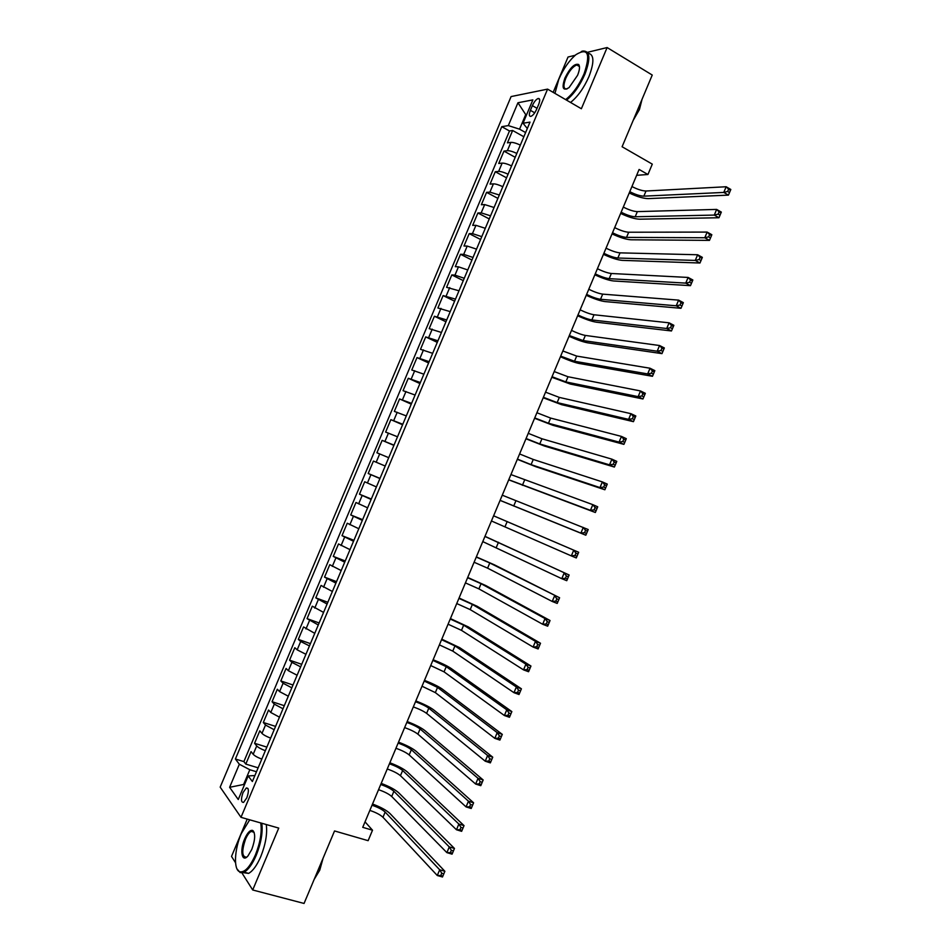 <?xml version="1.0" encoding="UTF-8"?>
<svg xmlns="http://www.w3.org/2000/svg" width="951" height="951" viewBox="0 0 951 951"><rect width="100%" height="100%" fill="white"/><g stroke="black" fill="none" stroke-linecap="round" stroke-linejoin="round"><path stroke-width="1.43" d="M253.311 830.924L252.597 831.828M246.832 797.818C249.043 791.184 248.865 787.903 246.309 787.987L243.028 792.563C240.817 799.185 240.995 802.466 243.563 802.406L246.832 797.818M247.224 819.108L231.521 856.411L235.539 862.771M511.091 96.574L220.18 787.131L240.995 817.325L547.586 89.121L511.091 96.574M575.189 55.289L568.044 57.024L553.161 92.366M241.887 872.84L252.704 889.981L304.058 903.45L334.538 830.948L368.12 840.672L372.519 830.211L365.041 821.854M547.586 89.121L581.37 108.747L607.118 47.55L587.397 52.329M607.118 47.55L652.243 75.046L622.097 146.751L652.291 164.131L647.94 174.497L639.108 169.456L362.735 827.334L372.519 830.211M520.34 145.087C516.191 143.173 513.029 142.27 510.865 142.388L507.43 142.864L512.637 130.489L523.846 136.754M516.833 153.408C512.684 151.494 509.534 150.579 507.37 150.686L503.959 151.114L515.192 157.295M503.959 151.114L498.74 163.477L502.14 163.12C504.28 163.049 507.43 163.976 511.579 165.878M502.817 186.681C498.669 184.791 495.53 183.84 493.414 183.852L490.062 184.102L495.269 171.727L506.55 177.825M494.056 207.496L484.677 204.584L481.372 204.738L486.579 192.352L497.896 198.379M485.295 228.299L475.94 225.328L472.683 225.375L477.889 212.988L489.242 218.92M476.534 249.126L467.203 246.071L463.981 246.012L469.2 233.625L480.588 239.486M467.761 269.953L458.465 266.827L455.291 266.66L460.51 254.274L471.934 260.039M458.988 290.792L446.59 287.321L451.808 274.922L463.28 280.616M450.215 311.631L437.888 307.981L443.107 295.583L454.614 301.182M441.442 332.47L429.186 328.642L434.405 316.243L445.948 321.771M432.657 353.32L420.485 349.314L425.703 336.916L437.282 342.36M423.873 374.183L411.771 369.998L417.002 357.588L428.604 362.949M415.088 395.045L403.058 390.683L408.288 378.272L419.938 383.55M406.303 415.92L394.344 411.379L399.575 398.956L411.26 404.151M397.518 436.794L385.63 432.075L390.861 419.653L402.582 424.764M388.721 457.681L376.905 452.771L382.136 440.349L393.892 445.389M385.203 466.038L373.422 461.057L368.192 473.491L380.008 478.389M376.406 486.924L364.697 481.777L359.466 494.199L371.318 499.025M367.609 507.822L355.971 502.497L350.729 514.931L362.628 519.662M358.8 528.732L347.246 523.216L342.003 535.651L353.927 540.311M350.004 549.642L338.508 543.948L333.266 556.394L345.237 560.959M341.195 570.564L329.783 564.692L324.541 577.138L336.535 581.62M332.386 591.486L321.046 585.436L315.803 597.882L327.833 602.28M323.566 612.42L312.297 606.179L307.054 618.637L319.132 622.953M314.757 633.354L303.559 626.935L298.317 639.393L310.43 643.637M305.937 654.3L297.176 649.842L294.822 647.702L289.568 660.16L301.717 664.309M297.116 675.246L288.379 670.717L286.073 668.47L280.818 680.94L293.003 685.005M288.296 696.203L279.582 691.603L277.323 689.249L272.069 701.719L284.29 705.701M279.463 717.161L270.785 712.489L268.562 710.028L263.32 722.498L275.576 726.398M270.643 738.131C266.351 736.478 263.475 734.897 261.989 733.387L259.813 730.82L254.559 743.29L266.862 747.106M532.37 105.656L530.396 110.34C528.839 114.5 529.018 116.509 530.931 116.355C532.976 115.463 534.878 113.086 536.661 109.21L538.658 104.491C540.204 100.342 540.025 98.333 538.123 98.488C536.067 99.391 534.153 101.769 532.37 105.656L537.042 108.319M254.892 775.54L248.175 775.945L252.372 781.508L530.016 122.108L523.026 123.238L527.318 128.492M248.175 775.945L238.249 799.518L229.619 787.309L239.343 764.247L235.396 759.017L501.771 126.673L508.321 125.603L517.95 102.756L532.857 99.891L523.026 123.238M512.637 130.489L509.486 130.976L243.884 761.596L245.798 764.093L258.137 767.826M261.81 759.112C257.519 757.471 254.642 755.855 253.192 754.286L251.052 751.611L245.798 764.093M265.341 750.719C261.049 749.067 258.173 747.474 256.711 745.929L254.559 743.29M274.173 729.75L265.507 725.031L263.32 722.498M282.994 708.78L274.304 704.132L272.069 701.719M291.826 687.823L283.101 683.246L280.818 680.94M300.647 666.865L291.898 662.36L289.568 660.16M309.467 645.919L300.682 641.485L298.317 639.393M318.276 624.973L307.054 618.637M327.096 604.04L315.803 597.882M335.905 583.118L324.541 577.138M344.714 562.196L333.266 556.394M353.522 541.274L342.003 535.651M362.331 520.363L350.729 514.931M371.128 499.465L359.466 494.199M379.925 478.567L368.192 473.491M382.136 440.349L393.999 445.151M390.861 419.653L402.784 424.265M399.575 398.956L411.581 403.39M408.288 378.272L420.366 382.528M417.002 357.588L429.151 361.665M425.703 336.916L437.924 340.815M434.405 316.243L446.708 319.964M443.107 295.583L455.481 299.125M451.808 274.922L454.97 275.136L464.254 278.286M460.51 254.274L463.708 254.381L473.027 257.459M469.2 233.625L472.445 233.625L481.788 236.633M477.889 212.988L481.182 212.881L490.561 215.818M486.579 192.352L489.92 192.138L499.323 195.003M495.269 171.727L498.645 171.406C500.785 171.37 503.923 172.297 508.072 174.199M526.485 115.023L525.713 114.584L519.567 129.17L508.321 125.603M525.618 132.558L519.567 129.17M252.704 889.981L278.738 828.083L240.995 817.325M636.647 175.317L647.94 174.497M526.747 114.405L525.713 114.584L517.95 102.756M244.478 784.718L243.622 784.468L244.241 785.3M256.485 771.748L249.828 769.739L243.622 784.468L229.619 787.309M509.486 130.976L501.771 126.673M243.884 761.596L235.396 759.017M239.343 764.247L249.828 769.739M631.94 186.539C637.503 189.415 642.187 190.901 646.014 191.008L726.16 186.753L730.82 189.475L730.487 190.271L728.621 189.178L727.67 191.448L729.536 192.542L730.487 190.271M629.776 191.674C635.351 194.539 640.035 196.037 643.839 196.156L723.782 192.423L726.16 186.753L728.621 189.178M727.67 191.448L723.782 192.423L728.442 195.121L648.213 198.616C643.292 198.521 636.956 196.643 629.229 192.97M728.442 195.121L729.536 192.542M565.619 99.593C572.728 94.078 578.874 85.519 584.045 73.928C590.785 53.815 588.098 47.372 575.997 54.611C569.209 60.448 563.467 68.698 558.784 79.349L554.956 93.4M581.263 51.52L582.797 51.021C590.072 50.736 590.773 58.463 584.924 74.178C579.801 85.721 573.667 94.363 566.523 100.117M577.566 75.319L569.067 87.599C562.909 91.284 561.53 88.098 564.942 78.03C570.065 67.735 574.63 63.23 578.648 64.502C580.074 66.332 579.718 69.946 577.566 75.319M579.48 66.713L578.826 65.429L576.793 64.965C572.847 66.546 569.173 70.98 565.786 78.279C563.051 85.566 563.396 89.144 566.82 89.014L566.962 88.978M641.307 101.056L636.671 112.099M642.056 99.284L639.429 109.543L633.188 120.373M587.991 53.256C594.161 54.243 594.482 62.017 588.954 76.579C583.843 88.098 577.697 96.729 570.541 102.458M249.709 819.81L241.233 833.694C234.315 849.588 233.411 870.094 239.842 871.794C244.776 872.626 249.97 866.979 255.439 854.854C260.324 842.443 262.096 831.804 260.74 822.96M261.787 823.257C262.951 832.315 261.109 843.002 256.235 855.294C252.372 864.197 248.318 869.82 244.086 872.174L240.246 872.649L236.989 868.917M251.789 849.421L247.997 855.888C241.887 863.306 239.533 850.432 244.692 838.841C247.415 832.791 250.018 829.973 252.502 830.389C255.593 833.1 255.355 839.436 251.789 849.421M254.167 832.446L252.907 831.233L251.147 831.424C249.162 832.505 247.272 835.121 245.477 839.269C241.542 851.133 241.911 857.101 246.582 857.172L246.796 857.053M319.702 866.242L315.007 877.416M323.126 858.087L319.738 870.189L314.163 879.413M266.268 824.529C267.469 833.587 265.65 844.262 260.788 856.542C256.936 865.422 252.871 871.045 248.615 873.387L242.969 872.626M623.309 207.08C628.884 209.921 633.568 211.443 637.348 211.621L716.65 209.41L721.333 212.097L720.977 212.941L719.111 211.871L718.16 214.141L720.026 215.211L720.977 212.941M621.158 212.204C626.733 215.057 631.405 216.566 635.185 216.769L714.284 215.081L716.65 209.41L719.111 211.871M718.16 214.141L714.284 215.081L718.956 217.743L639.571 219.194C634.686 219.003 628.373 217.078 620.646 213.428M718.956 217.743L720.026 215.211M614.679 227.61C620.266 230.439 624.938 231.973 628.694 232.234L707.152 232.08L711.835 234.719L711.467 235.634L709.589 234.576L708.638 236.847L710.516 237.905L711.467 235.634M612.527 232.745C618.114 235.563 622.786 237.108 626.531 237.393L704.774 237.75L707.152 232.08L709.589 234.576M708.638 236.847L704.774 237.75L709.47 240.377L630.929 239.783C626.091 239.474 619.79 237.512 612.052 233.887M709.47 240.377L710.516 237.905M606.049 248.163C611.648 250.957 616.307 252.514 620.028 252.859L697.642 254.761L702.349 257.352L701.957 258.327L700.067 257.281L699.116 259.552L701.006 260.586L701.957 258.327M603.897 253.299C609.496 256.081 614.156 257.662 617.865 258.018L695.264 260.431L697.642 254.761L700.067 257.281M699.116 259.552L695.264 260.431L699.972 263.011L622.275 260.372C617.484 259.956 611.208 257.947 603.445 254.345M699.972 263.011L701.006 260.586M597.418 268.717C603.029 271.475 607.677 273.068 611.362 273.496L688.12 277.442L692.851 279.986L692.435 281.021L690.533 279.998L689.582 282.269L691.484 283.291L692.435 281.021M595.255 273.852C600.877 276.61 605.525 278.203 609.199 278.655L685.742 283.113L688.12 277.442L690.533 279.998M689.582 282.269L685.742 283.113L690.474 285.657L613.633 280.973C608.878 280.45 602.625 278.393 594.851 274.815M690.474 285.657L691.484 283.291M588.776 289.27C594.411 292.005 599.047 293.621 602.696 294.132L678.61 300.124L683.353 302.644L682.913 303.726L681.011 302.715L680.06 304.998L681.962 305.996L682.913 303.726M586.624 294.406C592.247 297.14 596.883 298.769 600.533 299.292L676.232 305.794L678.61 300.124L681.011 302.715M680.06 304.998L676.232 305.794L680.975 308.302L604.979 301.574C600.271 300.944 594.03 298.852 586.244 295.297M680.975 308.302L681.962 305.996M580.134 309.836C585.78 312.546 590.405 314.187 594.03 314.769L669.088 322.817L673.855 325.301L673.379 326.443L671.477 325.456L670.526 327.726L672.428 328.713L673.379 326.443M577.982 314.983C583.629 317.682 588.253 319.334 591.855 319.94L666.71 328.499L669.088 322.817L671.477 325.456M670.526 327.726L666.71 328.499L671.477 330.96L596.325 322.187C591.665 321.45 585.436 319.31 577.649 315.78M671.477 330.96L672.428 328.713M571.492 330.401C577.15 333.088 581.774 334.752 585.352 335.43L659.566 345.522L664.345 347.959L663.857 349.16L661.944 348.185L660.981 350.467L662.906 351.43L663.857 349.16M569.34 335.548L583.189 340.589L657.189 351.204L659.566 345.522L661.944 348.185M660.981 350.467L657.189 351.204L661.967 353.629L587.659 342.812C583.046 341.956 576.841 339.78 569.031 336.262M661.967 353.629L662.906 351.43M562.849 350.978L576.675 356.078L650.044 368.239L654.847 370.628L654.324 371.889L652.398 370.938L651.447 373.208L653.373 374.159L654.324 371.889M560.686 356.126L574.511 361.249L647.655 373.921L650.044 368.239L652.398 370.938M651.447 373.208L647.655 373.921L652.469 376.299L579.004 363.437C574.428 362.474 568.246 360.251 560.424 356.756M652.469 376.299L653.373 374.159M554.207 371.568L567.997 376.739L640.51 390.956L645.337 393.31L644.79 394.629L642.852 393.69L641.901 395.961L643.839 396.9L644.79 394.629M552.044 376.715L565.833 381.91L638.133 396.638L640.51 390.956L642.852 393.69M641.901 395.961L638.133 396.638L642.947 398.98L570.338 384.061L551.818 377.262M642.947 398.98L643.839 396.9M545.553 392.157L559.319 397.411L630.977 413.685L635.815 415.991L635.244 417.37L633.307 416.443L632.356 418.725L634.293 419.653L635.244 417.37M543.39 397.304L557.155 402.582L628.599 419.367L630.977 413.685L633.307 416.443M632.356 418.725L628.599 419.367L633.437 421.662L561.672 404.698L543.199 397.768M633.437 421.662L634.293 419.653M536.899 412.746L550.641 418.083L621.443 436.414L626.305 438.684L625.71 440.123L623.761 439.219L622.81 441.49L624.759 442.393L625.71 440.123M534.735 417.905L548.465 423.254L619.065 442.096L621.443 436.414L623.761 439.219M622.81 441.49L619.065 442.096L623.915 444.367L553.006 425.347L534.581 418.274M623.915 444.367L624.759 442.393M528.245 433.347L541.951 438.768L611.909 459.155L616.783 461.39L616.165 462.887L614.215 461.996L613.252 464.266L615.214 465.158L616.165 462.887M526.081 438.506L539.776 443.939L609.52 464.849L611.909 459.155L614.215 461.996M613.252 464.266L609.52 464.849L614.394 467.06L544.329 445.995L525.962 438.791M614.394 467.06L615.214 465.158M519.591 453.96L533.261 459.452L602.363 481.907L607.261 484.095L606.619 485.652L604.658 484.772L603.695 487.055L605.656 487.922L606.619 485.652M517.427 459.107L531.086 464.623L599.974 487.59L602.363 481.907L604.658 484.772M603.695 487.055L599.974 487.59L604.872 489.777L535.663 466.644L517.344 459.321M604.872 489.777L605.656 487.922M510.937 474.573L592.818 504.66L597.727 506.812L597.062 508.428L595.1 507.561L594.137 509.843L596.111 510.699L597.062 508.428M508.761 479.732L590.44 510.354L592.818 504.66L595.1 507.561M594.137 509.843L590.44 510.354L595.35 512.494L508.714 479.851M595.35 512.494L596.111 510.699M502.271 495.198L588.205 529.529L587.516 531.205L585.531 530.361L584.58 532.643L586.553 533.487L587.516 531.205M500.107 500.345L580.883 533.119L583.272 527.425L585.531 530.361M584.58 532.643L580.883 533.119L585.816 535.211L500.083 500.392M585.816 535.211L586.553 533.487M493.605 515.822L578.672 552.269L493.617 515.799M491.441 520.97L571.337 555.895L573.726 550.201L575.973 553.173L575.01 555.443L576.995 556.276L577.958 553.993L575.973 553.173M576.995 556.276L576.282 557.952L571.337 555.895L575.01 555.443M577.958 553.993L578.672 552.269M484.939 536.447L569.138 574.998L484.986 536.34M482.775 541.606L561.779 578.672L564.169 572.977L566.404 575.985L565.453 578.267L567.438 579.076L568.389 576.793L566.404 575.985M567.438 579.076L566.748 580.692L561.779 578.672L565.453 578.267M568.389 576.793L569.138 574.998M476.261 557.084L489.777 562.98L559.592 597.751L494.425 564.835L476.344 556.894M474.097 562.243L487.601 568.163L552.222 601.46L554.611 595.766L556.834 598.797L555.871 601.08L557.868 601.876L558.831 599.594L556.834 598.797M557.868 601.876L557.203 603.433L552.222 601.46L555.871 601.08M558.831 599.594L559.592 597.751M467.595 577.732L481.075 583.7L545.054 618.554L550.047 620.504L485.735 585.531L467.714 577.459M465.419 582.892L478.9 588.883L542.664 624.26L545.054 618.554L547.265 621.633L546.302 623.915L548.311 624.688L549.262 622.406L547.265 621.633M548.311 624.688L547.669 626.186L542.664 624.26L546.302 623.915M549.262 622.406L550.047 620.504M458.917 598.381L472.374 604.432L535.484 641.354L540.501 643.256L477.045 606.227L459.071 598.024M456.753 603.552L470.198 609.615L533.095 647.06L535.484 641.354L537.684 644.469L536.721 646.751L538.73 647.512L539.692 645.23L537.684 644.469M538.73 647.512L538.123 648.951L533.095 647.06L536.721 646.751M539.692 645.23L540.501 643.256M450.239 619.042L463.66 625.176L525.927 664.167L530.955 666.033L468.344 626.923L450.429 618.59M448.076 624.201L461.485 630.358L523.525 669.873L525.927 664.167L528.102 667.305L527.139 669.587L529.16 670.336L530.123 668.054L528.102 667.305M529.16 670.336L528.566 671.727L523.525 669.873L527.139 669.587M530.123 668.054L530.955 666.033M441.561 639.702L454.947 645.919L516.357 686.979L521.41 688.809L459.654 647.643L441.787 639.167M439.386 644.873L452.771 651.102L513.956 692.685L516.357 686.979L518.521 690.153L517.558 692.447L519.591 693.172L520.542 690.89L518.521 690.153M519.591 693.172L519.02 694.503L513.956 692.685L517.558 692.447M520.542 690.89L521.41 688.809M432.871 660.374L446.233 666.663L506.776 709.803L511.852 711.586L450.952 668.351C447.053 665.771 441.109 662.906 433.133 659.756M430.708 665.545L444.058 671.858L504.387 715.521L506.776 709.803L508.928 713.012L507.977 715.307L510.009 716.008L510.96 713.726L508.928 713.012M510.009 716.008L509.463 717.28L504.387 715.521L507.977 715.307M510.96 713.726L511.852 711.586M424.194 681.047L437.519 687.418L497.207 732.639L502.294 734.374L442.251 689.071C438.387 686.384 432.467 683.472 424.491 680.345M422.018 686.218L435.344 692.613L494.805 738.345L497.207 732.639L499.346 735.884L498.383 738.166L500.428 738.868L501.379 736.573L499.346 735.884M500.428 738.868L499.905 740.08L494.805 738.345L498.383 738.166M501.379 736.573L502.294 734.374M415.504 701.731C421.388 703.883 425.822 706.034 428.794 708.186L487.625 755.474L492.737 757.174L433.537 709.803C429.733 706.997 423.825 704.049 415.837 700.946M413.328 706.902C419.225 709.054 423.659 711.205 426.619 713.369L485.224 761.192L487.625 755.474L489.753 758.755L488.79 761.038L490.835 761.715L491.798 759.433L489.753 758.755M490.835 761.715L490.347 762.88L485.224 761.192L488.79 761.038M491.798 759.433L492.737 757.174M406.814 722.415C412.71 724.543 417.132 726.719 420.08 728.953L478.044 778.322L483.167 779.975L424.835 730.534C421.067 727.622 415.183 724.626 407.183 721.547M404.639 727.586C410.547 729.714 414.969 731.89 417.893 734.148L475.643 784.04L478.044 778.322L480.148 781.639L479.197 783.921L481.254 784.587L482.205 782.293L480.148 781.639M481.254 784.587L480.778 785.681L475.643 784.04L479.197 783.921M482.205 782.293L483.167 779.975M398.112 743.111C404.032 745.204 408.443 747.415 411.355 749.721L468.451 801.182L473.598 802.799L416.122 751.278C412.413 748.259 406.541 745.215 398.517 742.16M395.949 748.282C401.869 750.375 406.267 752.586 409.168 754.916L466.061 806.9L468.451 801.182L470.555 804.522L469.592 806.817L471.66 807.458L472.611 805.164L470.555 804.522M471.66 807.458L471.209 808.493L466.061 806.9L469.592 806.817M472.611 805.164L473.598 802.799M389.423 763.808C395.354 765.876 399.753 768.111 402.63 770.5L458.869 824.042L464.029 825.611L407.408 772.022C403.735 768.895 397.887 765.805 389.862 762.773M387.247 768.99C393.179 771.047 397.577 773.282 400.442 775.695L456.468 829.759L458.869 824.042L460.95 827.418L459.987 829.712L462.055 830.342L463.018 828.048L460.95 827.418M462.055 830.342L461.639 831.317L456.468 829.759L459.987 829.712M463.018 828.048L464.029 825.611M380.721 784.516C386.665 786.56 391.051 788.819 393.892 791.291L449.276 846.913L454.459 848.447L398.695 792.777C395.069 789.532 389.232 786.406 381.196 783.386M378.546 789.699C384.489 791.731 388.888 793.99 391.705 796.486L446.875 852.631L449.276 846.913L451.345 850.325L450.382 852.619L452.462 853.225L453.425 850.931L451.345 850.325M452.462 853.225L452.058 854.153L446.875 852.631L450.382 852.619M453.425 850.931L454.459 848.447M372.019 805.235C377.975 807.244 382.361 809.527 385.167 812.083L439.683 869.785L444.878 871.282L389.981 813.533C386.403 810.181 380.578 807.007 372.53 804.023M369.844 810.407C375.811 812.416 380.186 814.698 382.98 817.278L437.282 875.502L439.683 869.785L441.74 873.232L440.777 875.526L442.857 876.121L443.82 873.826L441.74 873.232M442.857 876.121L442.488 876.988L437.282 875.502L440.777 875.526M443.82 873.826L444.878 871.282M507.37 150.686L510.865 142.388M253.192 754.286L256.711 745.929M261.989 733.387L265.507 725.031M270.785 712.489L274.304 704.132M279.582 691.603L283.101 683.246M288.379 670.717L291.898 662.36M297.176 649.842L300.682 641.485M305.96 628.968L309.479 620.623M314.745 608.105L318.264 599.76M323.53 587.242L327.037 578.909M332.315 566.392L335.822 558.059M341.088 545.553L344.595 537.208M349.861 524.714L353.38 516.381M358.634 503.875L362.141 495.542M367.407 483.049L370.914 474.727M376.18 462.234L379.687 453.9M384.941 441.419L388.448 433.097M393.702 420.615L397.209 412.294M402.463 399.812L405.97 391.491M411.224 379.009L414.719 370.7M419.973 358.23L423.48 349.909M428.723 337.439L432.23 329.129M437.472 316.671L440.979 308.362M446.221 295.892L449.716 287.594M454.97 275.136L458.465 266.827M463.708 254.381L467.203 246.071M472.445 233.625L475.94 225.328M481.182 212.881L484.677 204.584M489.92 192.138L493.414 183.852M498.645 171.406L502.14 163.12M534.724 112.8L530.396 110.34M646.014 191.008L643.839 196.156M637.348 211.621L635.185 216.769M628.694 232.234L626.531 237.393M620.028 252.859L617.865 258.018M611.362 273.496L609.199 278.655M602.696 294.132L600.533 299.292M594.03 314.769L591.855 319.94M585.352 335.43L583.189 340.589M576.675 356.078L574.511 361.249M567.997 376.739L565.833 381.91M559.319 397.411L557.155 402.582M550.641 418.083L548.465 423.254M541.951 438.768L539.776 443.939M533.261 459.452L531.086 464.623M524.572 480.148L522.396 485.319M515.882 500.844L513.706 506.027M507.18 521.552L505.005 526.723M498.479 542.26L496.303 547.443M489.777 562.98L487.601 568.163M481.075 583.7L478.9 588.883M472.374 604.432L470.198 609.615M463.66 625.176L461.485 630.358M454.947 645.919L452.771 651.102M446.233 666.663L444.058 671.858M437.519 687.418L435.344 692.613M428.794 708.186L426.619 713.369M420.08 728.953L417.893 734.148M411.355 749.721L409.168 754.916M402.63 770.5L400.442 775.695M393.892 791.291L391.705 796.486M385.167 812.083L382.98 817.278M247.961 788.474L246.309 787.987M539.609 99.332L538.123 98.488M576.793 64.965L579.432 66.534M578.826 65.429L578.648 64.502M248.615 873.387L244.086 872.174M251.147 831.424L254.095 832.256M252.907 831.233L252.502 830.389M239.842 871.794L240.246 872.649"/></g></svg>
